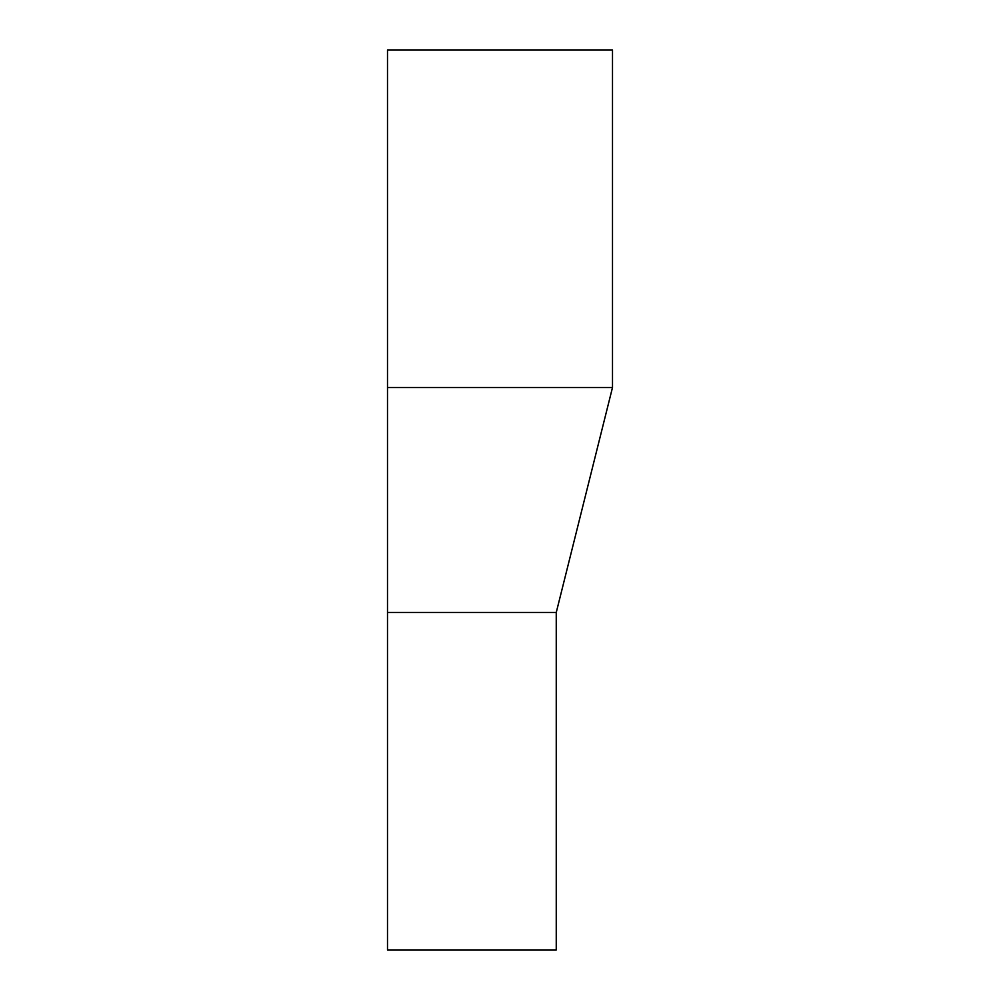 <?xml version="1.0" encoding="UTF-8"?>
<svg xmlns="http://www.w3.org/2000/svg" width="1000" height="1000" viewBox="0 0 1000 1000"><rect width="100%" height="100%" fill="white"/><g stroke="black" fill="none" stroke-linecap="round" stroke-linejoin="round"><path stroke-width="1.5" d="M387.5 387.5L387.5 50L612.5 50L612.5 387.5L387.5 387.5L387.5 612.5L556.25 612.5L612.5 387.5M556.25 612.5L556.25 950L387.5 950L387.5 612.5"/></g></svg>
